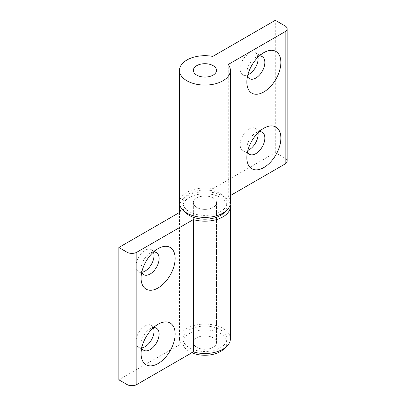 <?xml version="1.0" encoding="UTF-8"?>
<svg xmlns="http://www.w3.org/2000/svg" width="406" height="406" viewBox="0 0 406 406"><rect width="100%" height="100%" fill="white"/><g stroke="black" fill="none" stroke-linecap="round" stroke-linejoin="round"><path stroke-width="0.3" stroke-dasharray="2.03 1.52" d="M153.453 327.672A12.733 7.349 120 0 0 150.093 328.86L158.112 324.232L150.093 328.86A12.733 7.349 120 0 0 141.09 344.455A12.733 7.349 120 0 0 141.74 347.957M153.407 327.713A12.733 7.349 120 0 0 151.387 325.302A12.733 7.349 120 0 0 145.018 325.932A12.733 7.349 120 0 0 136.7 337.153A12.733 7.349 120 0 0 138.654 347.353A12.733 7.349 120 0 0 141.755 347.901M153.453 252.07A12.733 7.349 120 0 0 150.093 253.258L158.112 248.624L150.093 253.258A12.733 7.349 120 0 0 141.09 268.848A12.733 7.349 120 0 0 141.74 272.355M153.407 252.111A12.733 7.349 120 0 0 151.387 249.695A12.733 7.349 120 0 0 145.018 250.329A12.733 7.349 120 0 0 136.7 261.545A12.733 7.349 120 0 0 138.654 271.751A12.733 7.349 120 0 0 141.755 272.294M220.478 193.718A21.99 12.698 180 0 1 226.918 202.695A21.99 12.698 180 0 1 213.343 214.429A21.99 12.698 180 0 1 189.379 211.673A21.99 12.698 180 0 1 182.939 202.695A21.99 12.698 180 0 1 196.514 190.967A21.99 12.698 180 0 1 220.478 193.718M224.853 211.851A21.99 12.698 0 0 0 226.918 206.476A21.99 12.698 0 0 0 220.478 197.499A21.99 12.698 0 0 0 196.514 194.748A21.99 12.698 0 0 0 182.939 206.476A21.99 12.698 0 0 0 185.004 211.851M220.478 329.809A21.99 12.698 180 0 1 226.918 338.787A21.99 12.698 180 0 1 213.343 350.515A21.99 12.698 180 0 1 189.379 347.764A21.99 12.698 180 0 1 182.939 338.787A21.99 12.698 180 0 1 196.514 327.053A21.99 12.698 180 0 1 220.478 329.809M191.84 352.768A21.99 12.698 180 0 1 189.379 351.545A21.99 12.698 180 0 1 182.939 342.568A21.99 12.698 180 0 1 196.514 330.834A21.99 12.698 180 0 1 220.478 333.59A21.99 12.698 180 0 1 226.918 342.568A21.99 12.698 180 0 1 224.853 347.942M196.743 347.292A11.576 6.684 180 0 1 193.352 342.568A11.576 6.684 180 0 1 200.498 336.391A11.576 6.684 180 0 1 213.114 337.843A11.576 6.684 180 0 1 216.505 342.568A11.576 6.684 180 0 1 209.359 348.739A11.576 6.684 180 0 1 196.743 347.292M196.743 207.42A11.576 6.684 180 0 1 193.352 202.695A11.576 6.684 180 0 1 200.498 196.524A11.576 6.684 180 0 1 213.114 197.971A11.576 6.684 180 0 1 216.505 202.695A11.576 6.684 180 0 1 209.359 208.872A11.576 6.684 180 0 1 196.743 207.42A11.576 6.684 180 0 1 193.352 202.695A11.576 6.684 180 0 1 200.498 196.524A11.576 6.684 180 0 1 213.114 197.971A11.576 6.684 180 0 1 216.505 202.695A11.576 6.684 180 0 1 209.359 208.872A11.576 6.684 180 0 1 196.743 207.42M230.182 204.588A25.466 14.702 0 0 0 222.935 196.083A25.466 14.702 0 0 0 196.722 192.561A25.466 14.702 0 0 0 179.675 204.588M230.395 338.787A25.466 14.702 0 0 0 222.935 328.388A25.466 14.702 0 0 0 195.184 325.201A25.466 14.702 0 0 0 179.467 338.787A25.466 14.702 0 0 0 181.046 343.882L118.831 379.803M181.046 211.572L181.046 343.882M259.195 56.064A12.733 7.349 120 0 0 255.836 57.251L263.854 52.623L255.836 57.251A12.733 7.349 120 0 0 246.833 72.847A12.733 7.349 120 0 0 247.482 76.348M258.038 57.165A12.733 7.349 120 0 0 255.491 52.744A12.733 7.349 120 0 0 249.127 53.379A12.733 7.349 120 0 0 240.809 64.595A12.733 7.349 120 0 0 242.758 74.8A12.733 7.349 120 0 0 247.858 74.795M259.195 131.666A12.733 7.349 120 0 0 255.836 132.858L263.854 128.225L255.836 132.858A12.733 7.349 120 0 0 246.833 148.449A12.733 7.349 120 0 0 247.482 151.956M258.038 132.767A12.733 7.349 120 0 0 255.491 128.352A12.733 7.349 120 0 0 249.127 128.981A12.733 7.349 120 0 0 240.809 140.202A12.733 7.349 120 0 0 242.758 150.403A12.733 7.349 120 0 0 247.858 150.403M179.467 202.695A25.466 14.702 180 0 1 212.785 188.714L212.785 56.404M212.785 188.714L275.314 152.61L285.139 158.279A6.943 4.009 180 0 1 287.169 161.116M230.395 195.555L228.248 196.793A25.466 14.702 180 0 1 230.395 202.695M228.248 196.793L228.248 64.483M275.314 152.61L275.314 20.3M211.12 348.211A11.576 6.684 0 0 0 216.505 342.568A11.576 6.684 0 0 0 210.511 336.711A11.576 6.684 0 0 0 198.737 336.919A11.576 6.684 0 0 0 193.352 342.568A11.576 6.684 0 0 0 199.346 348.419A11.576 6.684 0 0 0 211.12 348.211M285.139 158.279L285.139 25.969M151.387 325.302L156.457 328.231M151.387 249.695L156.457 252.628M226.918 202.695L226.918 206.476M226.918 338.787L226.918 342.568M193.352 202.695L193.352 342.568L193.352 202.695M179.467 212.485L179.467 338.787M216.505 202.695L216.505 342.568L216.505 202.695M182.939 338.787L182.939 342.568M182.939 202.695L182.939 206.476M138.654 271.751L143.729 274.679M141.09 268.848L141.09 278.11M138.654 347.353L143.729 350.282M141.09 344.455L141.09 353.717M246.833 72.847L246.833 82.108M242.758 74.8L249.472 78.673M246.833 148.449L246.833 157.711M242.758 150.403L249.472 154.28M255.491 128.352L262.205 132.224M255.491 52.744L262.205 56.622"/><path stroke-width="0.61" d="M158.112 324.232L158.117 324.232A24.076 13.9 120 0 0 158.112 324.232A24.076 13.9 120 0 0 141.09 353.717A24.076 13.9 120 0 0 158.117 363.548A24.076 13.9 120 0 0 175.138 334.062A24.076 13.9 120 0 0 158.117 324.232M141.74 347.957A12.733 7.349 120 0 0 143.729 350.282A12.733 7.349 120 0 0 150.093 349.652A12.733 7.349 120 0 0 158.411 338.431A12.733 7.349 120 0 0 156.457 328.231A12.733 7.349 120 0 0 153.453 327.672M141.755 347.901A12.733 7.349 120 0 0 145.018 346.724A12.733 7.349 120 0 0 153.407 327.713M158.112 248.624L158.117 248.624A24.076 13.9 120 0 0 158.112 248.624A24.076 13.9 120 0 0 141.09 278.11A24.076 13.9 120 0 0 158.117 287.94A24.076 13.9 120 0 0 175.138 258.455A24.076 13.9 120 0 0 158.117 248.624M141.74 272.355A12.733 7.349 120 0 0 143.729 274.679A12.733 7.349 120 0 0 150.093 274.05A12.733 7.349 120 0 0 158.411 262.829A12.733 7.349 120 0 0 156.457 252.628A12.733 7.349 120 0 0 153.453 252.07M141.755 272.294A12.733 7.349 120 0 0 145.018 271.117A12.733 7.349 120 0 0 153.407 252.111M185.004 211.851A21.99 12.698 0 0 0 189.379 215.454A21.99 12.698 0 0 0 224.853 211.851M224.853 347.942A21.99 12.698 180 0 1 191.84 352.768M179.675 204.588A25.466 14.702 0 0 0 179.467 206.476A25.466 14.702 0 0 0 181.046 211.572L118.831 247.493L127.012 252.217A6.943 4.009 0 0 0 136.837 252.217L193.373 219.575A25.466 14.702 0 0 0 230.395 206.476A25.466 14.702 0 0 0 230.182 204.588M118.831 247.493L118.831 379.803L127.012 384.528A6.943 4.009 0 0 0 136.837 384.528L193.373 351.885A25.466 14.702 0 0 0 230.395 338.787L230.395 206.476M193.373 219.575L193.373 351.885M263.859 52.623L263.859 52.623A24.076 13.9 120 0 0 246.833 82.108A24.076 13.9 120 0 0 263.859 91.934A24.076 13.9 120 0 0 280.881 62.448A24.076 13.9 120 0 0 263.859 52.623L263.859 52.623M247.482 76.348A12.733 7.349 120 0 0 249.472 78.673A12.733 7.349 120 0 0 255.836 78.043A12.733 7.349 120 0 0 264.154 66.823A12.733 7.349 120 0 0 262.205 56.622A12.733 7.349 120 0 0 259.195 56.064M247.858 74.795A12.733 7.349 120 0 0 249.127 74.166A12.733 7.349 120 0 0 258.038 57.165M263.859 128.225L263.859 128.225A24.076 13.9 120 0 0 246.833 157.711A24.076 13.9 120 0 0 263.859 167.541A24.076 13.9 120 0 0 280.881 138.055A24.076 13.9 120 0 0 263.859 128.225L263.859 128.225M247.482 151.956A12.733 7.349 120 0 0 249.472 154.28A12.733 7.349 120 0 0 255.836 153.646A12.733 7.349 120 0 0 264.154 142.43A12.733 7.349 120 0 0 262.205 132.224A12.733 7.349 120 0 0 259.195 131.666M247.858 150.403A12.733 7.349 120 0 0 249.127 149.773A12.733 7.349 120 0 0 258.038 132.767M196.743 75.115A11.576 6.684 180 0 1 193.352 70.385A11.576 6.684 180 0 1 200.498 64.214A11.576 6.684 180 0 1 213.114 65.66A11.576 6.684 180 0 1 216.505 70.385A11.576 6.684 180 0 1 209.359 76.561A11.576 6.684 180 0 1 196.743 75.115M230.395 70.385L230.395 202.695A25.466 14.702 180 0 1 214.672 216.276A25.466 14.702 180 0 1 186.922 213.094A25.466 14.702 180 0 1 179.467 202.695L179.467 70.385A25.466 14.702 180 0 1 212.785 56.404L275.314 20.3L285.139 25.969A6.943 4.009 180 0 1 287.169 28.806A6.943 4.009 180 0 1 285.139 31.643L228.248 64.483A25.466 14.702 180 0 1 230.395 70.385A25.466 14.702 180 0 1 214.672 83.971A25.466 14.702 180 0 1 186.922 80.784A25.466 14.702 180 0 1 179.467 70.385M287.169 28.806L287.169 161.116A6.943 4.009 180 0 1 285.139 163.948L230.395 195.555M211.12 76.034A11.576 6.684 0 0 0 216.505 70.385A11.576 6.684 0 0 0 210.511 64.534A11.576 6.684 0 0 0 198.737 64.742A11.576 6.684 0 0 0 193.352 70.385A11.576 6.684 0 0 0 199.346 76.242A11.576 6.684 0 0 0 211.12 76.034M136.837 252.217L136.837 384.528M127.012 252.217L127.012 384.528M285.139 163.948L285.139 31.643M179.467 206.476L179.467 212.485"/></g></svg>
